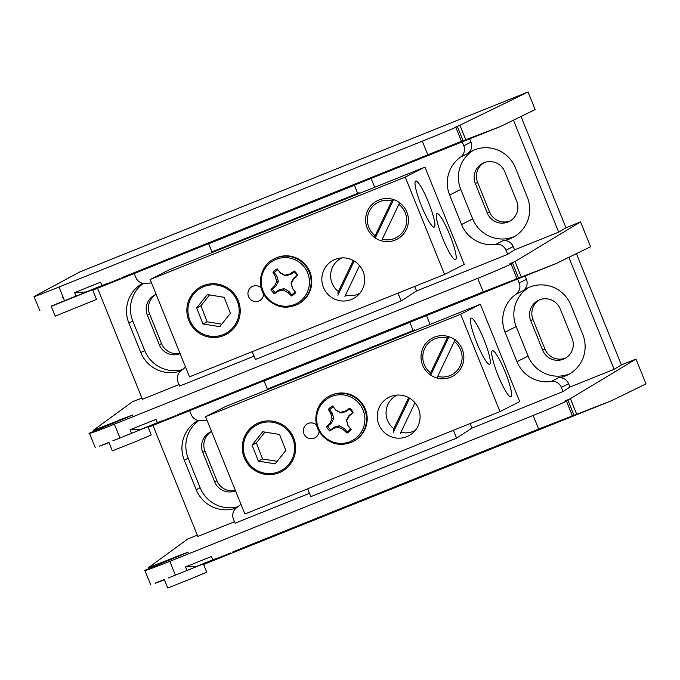 <?xml version="1.0" encoding="UTF-8"?>
<svg xmlns="http://www.w3.org/2000/svg" width="680" height="680" viewBox="0 0 680 680"><rect width="100%" height="100%" fill="white"/><g stroke="black" fill="none" stroke-linecap="round" stroke-linejoin="round"><path stroke-width="1.02" d="M483.225 291.881L477.742 278.315C491.683 272.765 509.651 264.988 511.029 263.916L512.516 263.015C507.986 264.656 508.81 264.154 514.998 261.511L580.558 221.909L590.588 246.721L556.07 263.568L483.225 291.881L177.42 414.732M148.189 427.32L556.07 263.568M210.01 243.1L208.658 243.78L211.93 251.898L357.705 193.375L354.425 185.266L208.658 243.78M354.425 185.266L355.776 184.577M112.795 440.844L175.346 415.769M108.919 442.399L99.62 446.029M109.029 442.671L99.662 446.123M515.483 279.106L518.517 277.865L512.516 263.015L509.405 264.061M189.286 410.125L186.889 411.017M93.644 431.239L93.287 430.346L132.761 415.029L89.411 433.177L95.293 447.738M514.998 261.511L521.194 276.845M157.369 422.705L156.009 419.348L130.067 429.76L141.397 429.131L161.849 420.92M130.067 429.76L131.427 433.118M93.287 430.346L132.303 401.863L141.891 398.012M521.008 116.475L565.972 227.766L558.705 232.152L514.548 249.883L507.662 254.371L416.551 290.947L401.175 300.976L398.004 293.131M513.46 120.165L558.705 232.152M213.333 251.337L213.579 251.949M357.705 193.375L359.057 192.686L359.354 193.426M119.893 420.631L119.603 419.9L132.889 414.919M89.411 433.177C86.615 434.817 100.113 429.964 114.401 424.184L119.884 437.75M477.742 278.315L114.401 424.184M580.558 221.909L565.972 227.766M252.237 351.645L255.408 359.499L401.175 300.976M254.065 356.175L179.681 386.045L178.007 381.897A9.546 9.426 -116.9 0 1 181.262 370.583A31.977 31.569 -116.9 0 0 185.487 366.979M179.078 384.557L142.4 399.279L97.546 288.243M483.93 162.767A16.065 15.861 -116.9 0 0 477.589 182.393L489.506 211.888A16.065 15.861 -116.9 0 0 510.348 220.83M155.95 294.44A16.065 15.861 -116.9 0 0 149.608 314.058L161.525 343.553A16.065 15.861 -116.9 0 0 179.953 353.269M156.154 294.363A16.065 15.861 -116.9 0 0 147.356 315.205L159.273 344.7A16.065 15.861 -116.9 0 0 180.106 353.651M143.344 283.399A31.977 31.569 -116.9 0 0 132.779 321.053L144.695 350.548A31.977 31.569 -116.9 0 0 182.623 369.563M516.698 201.212L504.781 171.708A16.065 15.861 -116.9 0 0 482.783 163.293A16.065 15.861 -116.9 0 0 475.337 183.532L487.254 213.027A16.065 15.861 -116.9 0 0 509.252 221.442A16.065 15.861 -116.9 0 0 516.698 201.212M473.662 150.169A31.977 31.569 -116.9 0 0 460.76 189.388L472.677 218.883A31.977 31.569 -116.9 0 0 514.462 236.555M151.589 283.067A31.977 31.569 -116.9 0 0 146.03 283.39A9.546 9.426 -116.9 0 1 135.821 277.482L134.224 273.522M371.093 178.423L374.671 187.281M414.724 286.416L416.551 290.947M507.662 254.371L505.988 250.231A9.546 9.426 -116.9 0 0 495.771 244.324L502.988 240.66A31.977 31.569 -116.9 0 0 527.365 197.344L515.448 167.841A31.977 31.569 -116.9 0 0 467.755 153.459L460.538 157.123A31.977 31.569 -116.9 0 0 449.633 195.032L461.55 224.527A31.977 31.569 -116.9 0 0 495.771 244.324M460.538 157.123A9.546 9.426 -116.9 0 0 463.802 145.809L462.196 141.848M142.715 283.288A31.977 31.569 -116.9 0 0 128.869 323.043L140.785 352.537A31.977 31.569 -116.9 0 0 180.888 370.863M514.548 249.883L513.204 246.568L505.988 250.231M463.802 145.809L471.019 142.145L469.685 138.847M471.019 142.145A9.546 9.426 63.1 0 1 467.755 153.459M502.988 240.66A9.546 9.426 63.1 0 1 513.204 246.568M147.942 426.7L151.283 434.971L135.618 441.617L112.336 450.857L108.885 442.315M436.942 213.571A24.854 3.927 68.1 0 0 442.671 238.238A24.854 3.927 68.1 0 0 455.515 259.675A24.854 3.927 68.1 0 0 449.896 235.144A24.854 3.927 68.1 0 0 436.993 213.545A24.854 3.927 68.1 0 0 436.942 213.571M415.65 181.016A24.854 3.927 68.1 0 0 421.37 205.683A24.854 3.927 68.1 0 0 434.214 227.12A24.854 3.927 68.1 0 0 428.604 202.589A24.854 3.927 68.1 0 0 415.692 180.99A24.854 3.927 68.1 0 0 415.65 181.016M424.949 167.093L405.246 177.097L150.144 279.505L169.856 269.501L424.949 167.093L464.279 264.426L444.567 274.431L405.246 177.097M261.197 287.912A7.956 7.854 -116.9 0 0 248.523 296.574A7.956 7.854 -116.9 0 0 263.678 294.1M188.836 320.535A26.962 26.622 -116.9 0 0 225.751 334.662A26.962 26.622 -116.9 0 0 237.277 298.571A26.962 26.622 -116.9 0 0 201.331 286.577A26.962 26.622 -116.9 0 0 188.836 320.535M323.433 287.411A21.633 21.36 -116.9 0 0 353.056 298.75A21.633 21.36 -116.9 0 0 362.304 269.781A21.633 21.36 -116.9 0 0 333.464 260.168A21.633 21.36 -116.9 0 0 323.433 287.411M367.2 228.021A21.633 21.36 -116.9 0 0 396.822 239.351A21.633 21.36 -116.9 0 0 406.07 210.392A21.633 21.36 -116.9 0 0 377.23 200.77A21.633 21.36 -116.9 0 0 367.2 228.021M444.567 274.431L189.474 376.848L150.144 279.505M382.279 239.224L398.879 204.391A19.856 19.601 63.1 0 1 382.279 239.224L381.675 240.788M398.879 204.391L399.891 202.564M391.774 200.897L375.173 235.73A19.856 19.601 63.1 0 1 391.774 200.897L392.785 199.07M375.173 235.73L374.57 237.294M393.592 199.589L375.292 237.992M222.938 334.73A25.883 25.551 -116.9 0 0 237.379 301.401A25.883 25.551 -116.9 0 0 204.144 286.51A25.883 25.551 -116.9 0 0 189.703 319.838A25.883 25.551 -116.9 0 0 222.938 334.73M230.401 313.327L224.153 297.287L207.29 294.576L196.681 307.912L202.938 323.952L219.793 326.663L230.401 313.327M202.938 323.952L207.17 321.801L221.791 324.156M207.17 321.801L200.915 305.762L196.681 307.912M200.915 305.762L209.525 294.933M359.83 293.293A19.856 19.601 63.1 0 1 345.534 295.052L359.558 265.625M344.93 296.616L345.534 295.052M353.243 260.474L338.427 291.558A19.856 19.601 63.1 0 1 341.861 257.907M338.427 291.558L337.824 293.123M354.186 261.01L337.858 295.281M298.019 304.198A25.61 25.287 -116.9 0 0 306.255 265.65A25.61 25.287 -116.9 0 0 274.83 258.519L274.185 258.85A25.61 25.287 63.1 0 1 308.329 270.24A25.61 25.287 63.1 0 1 297.373 304.521L298.019 304.198M266.458 296.871A24.387 24.072 63.1 0 1 281.758 257.822A24.387 24.072 63.1 0 1 307.802 291.04A24.387 24.072 63.1 0 1 266.458 296.871M275.485 276.59A33.252 10.795 -128.7 0 1 272.926 272.229A15.334 15.138 63.1 0 1 277.194 268.855A33.252 0.603 51.9 0 1 280.313 272.765A33.32 1.385 29.8 0 1 284.784 275.264A33.32 4.7 -14.3 0 1 289.909 273.964A33.252 6.723 -36.5 0 1 294.346 270.988A15.334 15.138 63.1 0 1 297.747 275.324A33.252 4.683 140.3 0 1 293.751 278.859A33.32 2.813 118.3 0 1 291.261 283.526A33.32 0.603 74.1 0 1 292.663 288.515A33.252 0.603 51.9 0 1 295.8 292.578A15.334 15.138 63.1 0 1 291.533 295.962A33.252 10.795 -128.7 0 1 287.835 292.341A33.32 10.039 -152 0 1 283.126 289.969A33.32 6.723 162.5 0 1 278.248 291.142A33.252 4.683 140.3 0 1 274.389 293.828A15.334 15.138 63.1 0 1 270.988 289.493A33.252 6.723 -36.5 0 1 274.397 286.246A33.32 8.611 -59 0 1 276.649 281.707A33.32 10.821 -105.3 0 1 275.485 276.59L276.811 275.918L278.383 281.452L275.621 286.442L272.391 289.008A14.229 14.051 -116.9 0 0 275.273 292.689L278.511 290.122L283.985 288.592L288.966 291.423L291.55 294.712A14.229 14.051 -116.9 0 0 295.171 291.839L292.596 288.558L291.014 283.024L293.777 278.026L297.747 275.324M297.015 275.468A14.229 14.051 -116.9 0 0 294.125 271.787L290.887 274.346L285.413 275.876L280.432 273.046L277.194 268.855M277.856 269.756A14.229 14.051 -116.9 0 0 274.227 272.629L272.926 272.229M285.413 275.876L284.784 275.264M290.887 274.346L289.909 273.964M294.125 271.787L294.346 270.988M274.227 272.629L276.811 275.918M272.391 289.008L270.988 289.493M275.273 292.689L274.389 293.828M275.621 286.442L274.397 286.246M278.383 281.452L276.649 281.707M291.55 294.712L291.533 295.962M295.171 291.839L295.8 292.578M288.966 291.423L287.835 292.341M283.985 288.592L283.126 289.969M278.511 290.122L278.248 291.142M293.777 278.026L293.751 278.859M291.014 283.024L291.261 283.526M427.805 154.726L422.322 141.159A31.816 0.442 -22 0 0 455.804 127.254L461.482 141.321L122.001 277.576M119.927 278.622L51.28 306.374M460.054 141.95L500.65 126.42L535.16 109.573L528.054 91.987L79.815 271.932L34.204 296.505A31.816 0.442 -22 0 0 34 296.65L39.89 310.573M500.65 126.42L92.769 290.164M461.482 141.321L463.088 140.709L457.351 126.497L455.804 127.254M133.858 272.969L131.469 273.861M68.544 299.072L51.17 306.111L55.216 316.124L96.517 299.438L92.514 289.544L68.544 299.072M465.766 139.689L459.927 125.239L454.274 127.644L457.351 126.497M528.054 91.987L459.927 125.239M34 296.65A31.816 0.442 -22 0 0 58.998 287.019L63.121 297.228A31.816 0.442 158 0 1 62.569 297.449L63.121 297.228L64.481 300.585M422.322 141.159L58.998 287.019M101.941 285.549L100.589 282.192L74.647 292.604L75.998 295.962M106.42 283.764L85.969 291.975L74.647 292.604M62.569 297.449L63.121 297.228M538.645 429.037L533.163 415.471C547.094 409.921 565.063 402.144 566.44 401.072L567.936 400.171C563.397 401.812 564.23 401.319 570.409 398.675L635.97 359.065L646 383.885L611.49 400.732L538.645 429.037L232.84 551.896M203.609 564.476L611.49 400.732M265.421 380.256L264.07 380.945L267.35 389.053L413.117 330.531L409.844 322.422L264.07 380.945M409.844 322.422L411.196 321.733M168.215 578L230.767 552.933M164.331 579.564L155.04 583.185M164.441 579.827L155.074 583.287M570.894 416.262L573.928 415.021L567.936 400.171L564.817 401.217M244.698 547.281L242.309 548.173M149.065 568.404L148.699 567.502L188.181 552.194L144.831 570.333L150.714 584.894M570.409 398.675L576.606 414.001M212.781 559.861L211.429 556.504L185.487 566.916L196.809 566.287L217.26 558.076M185.487 566.916L186.839 570.274M148.699 567.502L187.714 539.019L197.302 535.168M576.428 253.64L621.384 364.922L614.116 369.308L569.959 387.039L563.074 391.527L471.971 428.102L456.594 438.133L453.424 430.287M568.871 257.32L614.116 369.308M268.753 388.493L269 389.104M413.117 330.531L414.469 329.842L414.766 330.582M175.312 557.787L175.015 557.064L188.3 552.075M144.831 570.333C142.035 571.973 155.524 567.12 169.821 561.34L175.295 574.906M533.163 415.471L169.821 561.34M635.97 359.065L621.384 364.922M307.649 488.81L310.82 496.655L456.594 438.133M309.485 493.34L235.093 523.2L233.418 519.061A9.546 9.426 -116.9 0 1 236.682 507.739A31.977 31.569 -116.9 0 0 240.907 504.144M234.498 521.713L197.82 536.435L152.957 425.408M539.351 299.931A16.065 15.861 -116.9 0 0 533.001 319.549L544.918 349.044A16.065 15.861 -116.9 0 0 565.769 357.986M211.369 431.596A16.065 15.861 -116.9 0 0 205.02 451.223L216.937 480.717A16.065 15.861 -116.9 0 0 235.365 490.425M211.565 431.519A16.065 15.861 -116.9 0 0 202.768 452.362L214.684 481.856A16.065 15.861 -116.9 0 0 235.518 490.807M198.756 420.554A31.977 31.569 -116.9 0 0 188.19 458.218L200.107 487.713A31.977 31.569 -116.9 0 0 238.042 506.719M572.118 338.368L560.201 308.873A16.065 15.861 -116.9 0 0 538.203 300.458A16.065 15.861 -116.9 0 0 530.748 320.688L542.665 350.192A16.065 15.861 -116.9 0 0 564.663 358.606A16.065 15.861 -116.9 0 0 572.118 338.368M529.082 287.334A31.977 31.569 -116.9 0 0 516.171 326.545L528.088 356.039A31.977 31.569 -116.9 0 0 569.883 373.711M207 420.223A31.977 31.569 -116.9 0 0 201.45 420.546A9.546 9.426 -116.9 0 1 191.233 414.638L189.635 410.677M426.513 315.588L430.083 324.436M470.144 423.572L471.971 428.102M563.074 391.527L561.399 387.387A9.546 9.426 -116.9 0 0 551.191 381.48L558.408 377.817A31.977 31.569 -116.9 0 0 582.785 334.5L570.869 305.005A31.977 31.569 -116.9 0 0 523.175 290.615L515.958 294.287A31.977 31.569 -116.9 0 0 505.053 332.188L516.97 361.692A31.977 31.569 -116.9 0 0 551.191 381.48M515.958 294.287A9.546 9.426 -116.9 0 0 519.214 282.965L517.616 279.012M198.135 420.444A31.977 31.569 -116.9 0 0 184.288 460.198L196.206 489.693A31.977 31.569 -116.9 0 0 236.308 508.019M569.959 387.039L568.616 383.724L561.399 387.387M519.214 282.965L526.431 279.301L525.096 276.003M526.431 279.301A9.546 9.426 63.1 0 1 523.175 290.615M558.408 377.817A9.546 9.426 63.1 0 1 568.616 383.724M203.354 563.856L206.694 572.126L191.029 578.782L167.748 588.013L164.296 579.471M492.354 350.727A24.854 3.927 68.1 0 0 498.083 375.394A24.854 3.927 68.1 0 0 510.927 396.839A24.854 3.927 68.1 0 0 505.317 372.308A24.854 3.927 68.1 0 0 492.405 350.701A24.854 3.927 68.1 0 0 492.354 350.727M471.062 318.172A24.854 3.927 68.1 0 0 476.79 342.839A24.854 3.927 68.1 0 0 489.634 364.284A24.854 3.927 68.1 0 0 484.024 339.753A24.854 3.927 68.1 0 0 471.113 318.147A24.854 3.927 68.1 0 0 471.062 318.172M480.361 304.249L460.658 314.253L205.564 416.661L225.267 406.657L480.361 304.249L519.69 401.591L499.987 411.596L460.658 314.253M316.616 425.076A7.956 7.854 -116.9 0 0 303.943 433.729A7.956 7.854 -116.9 0 0 319.099 431.256M244.248 457.7A26.962 26.622 -116.9 0 0 281.163 471.818A26.962 26.622 -116.9 0 0 292.697 435.727A26.962 26.622 -116.9 0 0 256.751 423.733A26.962 26.622 -116.9 0 0 244.248 457.7M378.845 424.575A21.633 21.36 -116.9 0 0 408.467 435.906A21.633 21.36 -116.9 0 0 417.716 406.946A21.633 21.36 -116.9 0 0 388.875 397.324A21.633 21.36 -116.9 0 0 378.845 424.575M422.62 365.177A21.633 21.36 -116.9 0 0 452.234 376.507A21.633 21.36 -116.9 0 0 461.49 347.548A21.633 21.36 -116.9 0 0 432.65 337.926A21.633 21.36 -116.9 0 0 422.62 365.177M499.987 411.596L244.894 514.004L205.564 416.661M437.69 376.388L454.291 341.547A19.856 19.601 63.1 0 1 437.69 376.388L437.087 377.944M454.291 341.547L455.302 339.728M447.185 338.053L430.593 372.895A19.856 19.601 63.1 0 1 447.185 338.053L448.196 336.234M430.593 372.895L429.981 374.45M449.004 336.753L430.712 375.148M278.358 471.886A25.883 25.551 -116.9 0 0 292.791 438.558A25.883 25.551 -116.9 0 0 259.556 423.666A25.883 25.551 -116.9 0 0 245.123 457.002A25.883 25.551 -116.9 0 0 278.358 471.886M285.821 450.483L279.565 434.444L262.701 431.732L252.093 445.068L258.349 461.116L275.213 463.819L285.821 450.483M258.349 461.116L262.582 458.966L277.21 461.312M262.582 458.966L256.326 442.918L252.093 445.068M256.326 442.918L264.945 432.098M415.25 430.457A19.856 19.601 63.1 0 1 400.953 432.208L414.97 402.789M400.341 433.772L400.953 432.208M408.663 397.63L393.848 428.714A19.856 19.601 63.1 0 1 397.281 395.063M393.848 428.714L393.236 430.278M409.598 398.166L393.269 432.438M353.438 441.354A25.61 25.287 -116.9 0 0 361.675 402.806A25.61 25.287 -116.9 0 0 330.25 395.683L329.596 396.006A25.61 25.287 63.1 0 1 363.74 407.397A25.61 25.287 63.1 0 1 352.793 441.685L353.438 441.354M321.87 434.027A24.387 24.072 63.1 0 1 337.17 394.986A24.387 24.072 63.1 0 1 363.214 428.204A24.387 24.072 63.1 0 1 321.87 434.027M330.905 413.746A33.252 10.795 -128.7 0 1 328.346 409.394A15.334 15.138 63.1 0 1 332.613 406.011A33.252 0.603 51.9 0 1 335.733 409.921A33.32 1.385 29.8 0 1 340.195 412.42A33.32 4.7 -14.3 0 1 345.321 411.12A33.252 6.723 -36.5 0 1 349.758 408.144A15.334 15.138 63.1 0 1 353.158 412.479A33.252 4.683 140.3 0 1 349.171 416.024A33.32 2.813 118.3 0 1 346.673 420.682A33.32 0.603 74.1 0 1 348.083 425.671A33.252 0.603 51.9 0 1 351.22 429.734A15.334 15.138 63.1 0 1 346.953 433.118A33.252 10.795 -128.7 0 1 343.255 429.497A33.32 10.039 -152 0 1 338.546 427.125A33.32 6.723 162.5 0 1 333.659 428.306A33.252 4.683 140.3 0 1 329.8 430.984A15.334 15.138 63.1 0 1 326.4 426.649A33.252 6.723 -36.5 0 1 329.817 423.402A33.32 8.611 -59 0 1 332.07 418.863A33.32 10.821 -105.3 0 1 330.905 413.746L332.223 413.075L333.795 418.608L331.041 423.598L327.802 426.164A14.229 14.051 -116.9 0 0 330.692 429.845L333.923 427.278L339.397 425.756L344.386 428.587L346.962 431.868A14.229 14.051 -116.9 0 0 350.582 429.003L348.007 425.714L346.434 420.18L349.188 415.191L353.158 412.479M352.427 412.624A14.229 14.051 -116.9 0 0 349.546 408.944L346.307 411.51L340.833 413.041L335.844 410.201L332.613 406.011M333.268 406.921A14.229 14.051 -116.9 0 0 329.647 409.785L328.346 409.394M340.833 413.041L340.195 412.42M346.307 411.51L345.321 411.12M349.546 408.944L349.758 408.144M329.647 409.785L332.223 413.075M327.802 426.164L326.4 426.649M330.692 429.845L329.8 430.984M331.041 423.598L329.817 423.402M333.795 418.608L332.07 418.863M346.962 431.868L346.953 433.118M350.582 429.003L351.22 429.734M344.386 428.587L343.255 429.497M339.397 425.756L338.546 427.125M333.923 427.278L333.659 428.306M349.188 415.191L349.171 416.024M346.434 420.18L346.673 420.682M149.608 314.058L147.356 315.205M161.525 343.553L159.273 344.7M489.506 211.888L487.254 213.027M477.589 182.393L475.337 183.532M472.677 218.883L461.55 224.527M460.76 189.388L449.633 195.032M132.779 321.053L128.869 323.043M144.695 350.548L140.785 352.537M511.029 263.916L516.91 278.477M113.356 423.215L113.084 422.535M205.02 451.223L202.768 452.362M216.937 480.717L214.684 481.856M544.918 349.044L542.665 350.192M533.001 319.549L530.748 320.688M528.088 356.039L516.97 361.692M516.171 326.545L505.053 332.188M188.19 458.218L184.288 460.198M200.107 487.713L196.206 489.693M566.44 401.072L572.322 415.633M168.776 560.38L168.495 559.691M274.185 258.85C260.194 265.378 255.884 285.49 265.889 297.415C274.762 307.275 285.26 309.647 297.373 304.521M329.596 396.006C315.605 402.534 311.296 422.654 321.308 434.571C330.183 444.44 340.68 446.802 352.793 441.685"/></g></svg>
